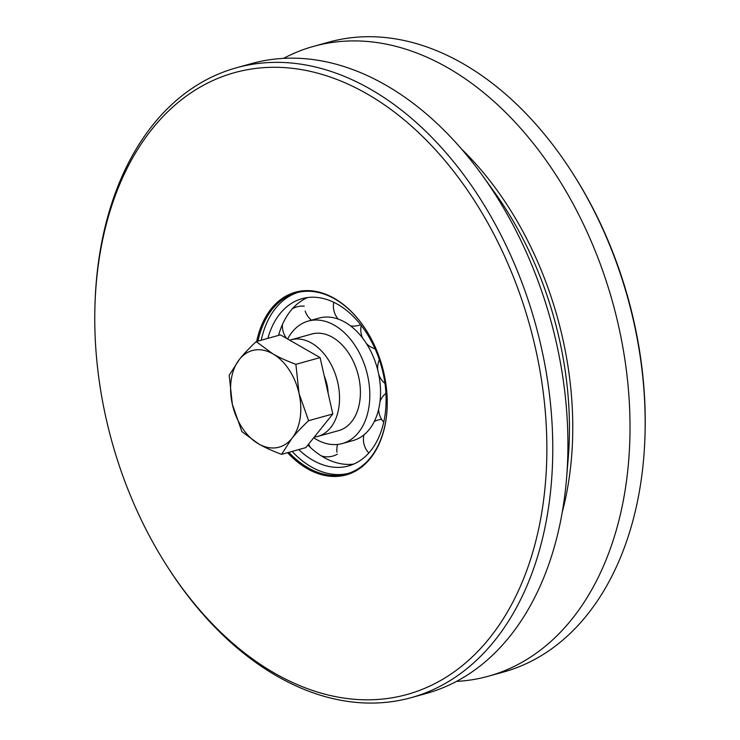 <?xml version="1.0" encoding="UTF-8"?>
<svg xmlns="http://www.w3.org/2000/svg" width="740" height="740" viewBox="0 0 740 740"><rect width="100%" height="100%" fill="white"/><g stroke="black" fill="none" stroke-linecap="round" stroke-linejoin="round"><path stroke-width="1.11" d="M257.955 341.103A93.98 63.159 74.5 0 1 296.278 292.827A93.98 63.159 74.5 0 1 365.986 329.855M387.205 406.269A93.98 63.159 74.5 0 1 346.561 473.933A93.98 63.159 74.5 0 1 288.841 452.334M287.564 452.686A94.812 63.714 -105.5 0 0 387.196 406.454A94.812 63.714 -105.5 0 0 383.912 373.219A94.812 63.714 -105.5 0 0 365.884 329.707A94.812 63.714 -105.5 0 0 256.678 341.454M292.115 451.418A93.98 63.159 -105.5 0 0 348.189 473.443M297.924 292.411A93.98 63.159 -105.5 0 0 261.239 340.187M535.501 348.401A322.659 216.839 74.5 0 1 443.195 679.015A322.659 216.839 74.5 0 1 167.481 566.784A322.659 216.839 74.5 0 1 94.96 305.601A322.659 216.839 74.5 0 1 289.618 68.034A322.659 216.839 74.5 0 1 535.501 348.401M313.621 46.352L328.754 42.152A326.83 219.641 74.5 0 1 571.53 171.458A326.83 219.641 74.5 0 1 633.653 321.465A326.83 219.641 74.5 0 1 644.984 436.026A326.83 219.641 74.5 0 1 503.635 671.985L488.493 676.193A326.83 219.641 -105.5 0 0 612.692 302.512A326.83 219.641 -105.5 0 0 313.621 46.352A326.83 219.641 -105.5 0 0 283.512 58.386M456.488 681.401A326.83 219.641 -105.5 0 0 472.805 679.644A326.83 219.641 -105.5 0 0 488.493 676.193M167.481 566.784L168.47 568.329A326.83 219.641 -105.5 0 0 395.558 701.095A326.83 219.641 -105.5 0 0 411.246 697.644A326.83 219.641 -105.5 0 0 541.264 347.115A326.83 219.641 -105.5 0 0 236.365 67.802A326.83 219.641 -105.5 0 0 95.016 303.761L94.96 305.601M236.365 67.802L251.507 63.594A326.83 219.641 74.5 0 1 482.304 175.343A326.83 219.641 74.5 0 1 566.526 478.706A326.83 219.641 74.5 0 1 426.379 693.436L411.246 697.644M644.984 436.026L645.04 434.186A322.659 216.839 -105.5 0 0 633.847 321.095A322.659 216.839 -105.5 0 0 572.52 173.003L571.53 171.458M267.871 338.346A86.811 58.34 74.5 0 1 302.068 298.664A86.811 58.34 74.5 0 1 381.507 366.698A86.811 58.34 74.5 0 1 348.522 465.95A86.811 58.34 74.5 0 1 298.747 449.578M278.582 335.368A86.811 58.34 74.5 0 1 283.79 321.613A86.811 58.34 74.5 0 1 307.535 297.554M353.776 464.082A86.811 58.34 74.5 0 1 346.653 464.378A86.811 58.34 74.5 0 1 312.595 449.43A86.811 58.34 74.5 0 1 307.877 445.045M287.61 338.994A63.557 42.707 74.5 0 1 308.293 321.068L319.014 318.089A63.557 42.707 74.5 0 1 340.89 320.143A63.557 42.707 74.5 0 1 364.043 340.039A63.557 42.707 74.5 0 1 378.297 372.405A63.557 42.707 74.5 0 1 379.13 406.972A63.557 42.707 74.5 0 1 366.272 432.771A63.557 42.707 74.5 0 1 353.017 440.568L342.296 443.547A63.557 42.707 74.5 0 1 313.686 437.812M308.293 321.068A63.557 42.707 74.5 0 1 366.448 370.879A63.557 42.707 74.5 0 1 342.296 443.547M291.893 438.404L281.589 454.342C272.339 450.873 264.652 447.386 258.547 443.871A50.126 33.679 -105.5 0 0 291.893 438.404A50.126 33.679 -105.5 0 0 299.034 393.393L308.58 420.699C301.606 427.313 296.037 433.214 291.893 438.404M241.888 431.614L232.342 404.318A50.126 33.679 -105.5 0 0 258.547 443.871L241.888 431.614M229.187 375.245L239.492 359.307A50.126 33.679 -105.5 0 0 232.342 404.318L229.187 375.245M272.838 353.84C278.943 357.355 286.63 360.852 295.88 364.321L299.034 393.393A50.126 33.679 -105.5 0 0 272.838 353.84A50.126 33.679 -105.5 0 0 239.492 359.307C243.636 354.108 249.195 348.207 256.179 341.593L272.838 353.84M256.179 341.593L280.404 334.868L320.106 357.596L295.88 364.321M320.106 357.596L332.806 413.975L308.58 420.699M332.806 413.975L305.814 447.617L281.589 454.342M324.841 378.603A46.99 31.58 74.5 0 1 327.959 392.44M328.098 393.07A33.837 22.736 -105.5 0 0 324.25 376.003M314.269 437.081A50.126 33.679 -105.5 0 0 317.839 436.397L338.707 430.597A50.126 33.679 -105.5 0 0 357.753 373.293A50.126 33.679 -105.5 0 0 311.892 334.008L291.024 339.808A50.126 33.679 -105.5 0 0 289.729 340.206M317.839 436.397A50.126 33.679 -105.5 0 0 336.885 379.084A50.126 33.679 -105.5 0 0 291.024 339.808M482.304 175.343L494.246 191.91A287.046 192.899 74.5 0 1 568.218 458.347L566.526 478.706M461.418 148.897A287.046 192.899 74.5 0 1 562.271 512.126M333.749 302.281A20.026 20.026 0 0 0 338.161 319.06M350.557 325.905A20.026 20.026 0 0 0 360.667 324.749M363.914 434.88A20.026 20.026 0 0 0 368.816 453M381.637 419.367A20.026 20.026 0 0 0 374.292 421.504M308.682 444.037A20.026 20.026 0 0 0 310.43 447.506M321.336 455.914A20.026 20.026 0 0 0 337.329 454.184M379.37 359.769A20.026 20.026 0 0 0 377.77 370.204M378.723 374.412A20.026 20.026 0 0 0 384.967 383.394M385.938 393.329A20.026 20.026 0 0 0 379.99 401.524M378.63 409.266A20.026 20.026 0 0 0 383.746 422.179M305.167 311.031A20.026 20.026 0 0 0 311.42 320.198M337.551 444.444A20.026 20.026 0 0 0 336.996 452.242M361.213 325.452A20.026 20.026 0 0 0 362.748 338.291M366.411 343.545A20.026 20.026 0 0 0 375.078 348.808M304.214 306.166A20.026 20.026 0 0 0 292.328 308.811M282.458 324.435A20.026 20.026 0 0 0 286.621 338.421"/></g></svg>
